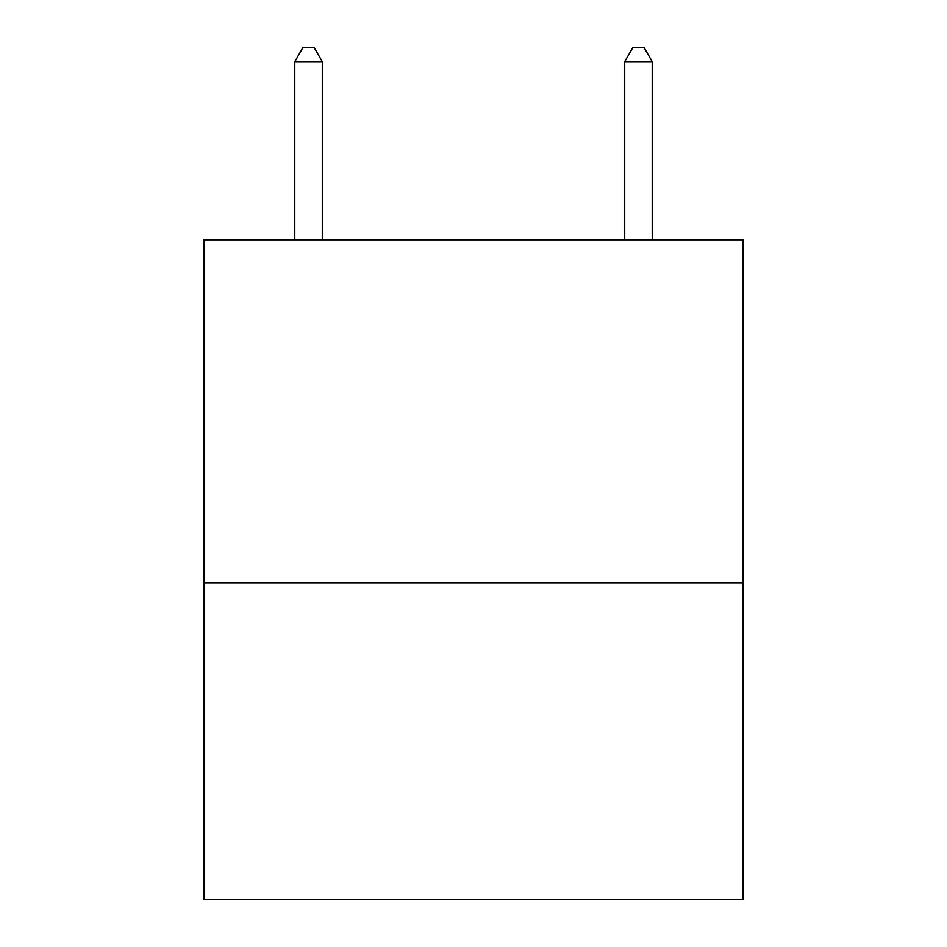 <?xml version="1.0" encoding="UTF-8"?>
<svg xmlns="http://www.w3.org/2000/svg" width="947" height="947" viewBox="0 0 947 947"><rect width="100%" height="100%" fill="white"/><g stroke="black" fill="none" stroke-linecap="round" stroke-linejoin="round"><path stroke-width="1.42" d="M742.933 582.926L742.933 239.804L204.067 239.804L204.067 899.65L742.933 899.65L742.933 582.926L204.067 582.926M322.288 239.804L322.288 61.65L294.789 61.65L294.789 239.804M294.789 61.65L303.04 47.35L314.037 47.35L322.288 61.65M652.211 239.804L652.211 61.65L624.712 61.65L632.963 47.35L643.96 47.35L652.211 61.65M624.712 239.804L624.712 61.65"/></g></svg>
